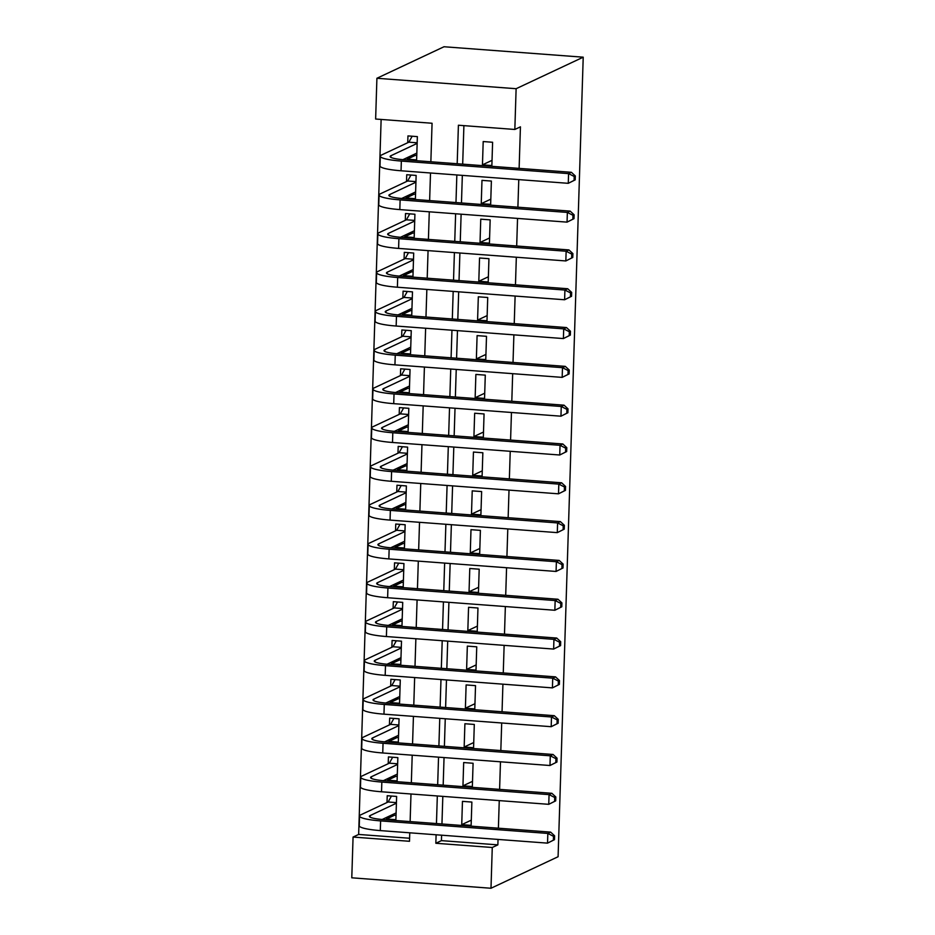 <?xml version="1.0" encoding="UTF-8"?>
<svg xmlns="http://www.w3.org/2000/svg" width="935" height="935" viewBox="0 0 935 935"><rect width="100%" height="100%" fill="white"/><g stroke="black" fill="none" stroke-linecap="round" stroke-linejoin="round"><path stroke-width="1.4" d="M430.86 161.767L432.063 123.256L375.636 119.025L376.91 78.271L444.008 46.75L583.218 57.187L558.09 856.729L490.992 888.25L492.266 847.496L497.864 844.866L498.039 839.42M490.992 888.25L351.782 877.813L353.068 837.059L409.507 841.29L409.764 832.804M381.129 119.435L358.654 834.441L353.068 837.059M491.868 165.542L492.605 142.26L483.196 141.547L482.46 164.84L491.868 165.542M490.653 204.356L491.378 181.063L481.981 180.361L481.244 203.655L490.653 204.356M489.426 243.17L490.162 219.877L480.754 219.176L480.029 242.469L489.426 243.17M488.21 281.984L488.947 258.691L479.538 257.99L478.802 281.271L488.21 281.984M486.995 320.798L487.719 297.505L478.323 296.804L477.586 320.086L486.995 320.798M485.768 359.613L486.504 336.32L477.095 335.618L476.371 358.9L485.768 359.613M484.552 398.415L485.288 375.134L475.88 374.432L475.144 397.714L484.552 398.415M483.337 437.229L484.061 413.948L474.664 413.235L473.928 436.528L483.337 437.229M482.109 476.044L482.846 452.762L473.437 452.049L472.713 475.342L482.109 476.044M480.894 514.858L481.63 491.565L472.222 490.863L471.485 514.157L480.894 514.858M479.678 553.672L480.403 530.379L470.995 529.678L470.27 552.971L479.678 553.672M478.451 592.486L479.188 569.193L469.779 568.492L469.043 591.773L478.451 592.486M477.236 631.3L477.96 608.007L468.564 607.306L467.827 630.587L477.236 631.3M476.008 670.103L476.745 646.821L467.336 646.12L466.612 669.402L476.008 670.103M474.793 708.917L475.529 685.635L466.121 684.934L465.385 708.216L474.793 708.917M473.577 747.731L474.302 724.45L464.905 723.737L464.169 747.03L473.577 747.731M472.35 786.545L473.087 763.264L463.678 762.551L462.954 785.844L472.35 786.545M394.64 815.18L386.482 819.013L386.529 817.424M386.482 819.013L395.891 819.714L396.627 796.433L387.219 795.732L387.008 802.522M395.856 776.366L387.709 780.199L387.756 778.61M387.709 780.199L397.106 780.912L397.842 757.619L388.434 756.918L388.224 763.708M397.083 737.563L388.925 741.385L388.972 739.795M388.925 741.385L398.333 742.098L399.058 718.805L389.661 718.103L389.439 724.894M398.298 698.749L390.14 702.571L390.199 700.981M390.14 702.571L399.549 703.284L400.285 679.99L390.877 679.289L390.666 686.08M399.514 659.935L391.368 663.768L391.414 662.167M391.368 663.768L400.764 664.469L401.501 641.176L392.092 640.475L391.882 647.265M400.741 621.12L392.583 624.954L392.63 623.365M392.583 624.954L401.992 625.655L402.716 602.374L393.319 601.661L393.097 608.451M401.957 582.306L393.799 586.14L393.857 584.55M393.799 586.14L403.207 586.841L403.943 563.56L394.535 562.847L394.325 569.637M403.184 543.492L395.026 547.326L395.073 545.736M395.026 547.326L404.434 548.027L405.159 524.745L395.75 524.032L395.54 530.835M404.399 504.678L396.241 508.511L396.288 506.922M396.241 508.511L405.65 509.213L406.374 485.931L396.978 485.23L396.756 492.02M405.615 465.864L397.457 469.697L397.515 468.108M397.457 469.697L406.865 470.41L407.602 447.117L398.193 446.416L397.983 453.206M406.842 427.061L398.684 430.883L398.731 429.294M398.684 430.883L408.092 431.596L408.817 408.303L399.409 407.602L399.198 414.392M408.057 388.247L399.899 392.069L399.946 390.479M399.899 392.069L409.308 392.782L410.044 369.489L400.636 368.787L400.425 375.578M409.273 349.433L401.127 353.266L401.173 351.665M401.127 353.266L410.523 353.968L411.26 330.674L401.851 329.973L401.641 336.764M410.5 310.619L402.342 314.452L402.389 312.863M402.342 314.452L411.751 315.153L412.475 291.872L403.078 291.159L402.856 297.949M411.716 271.805L403.558 275.638L403.616 274.048M403.558 275.638L412.966 276.339L413.702 253.058L404.294 252.345L404.084 259.147M412.931 232.99L404.785 236.824L404.832 235.234M404.785 236.824L414.182 237.525L414.918 214.244L405.509 213.531L405.299 220.333M414.158 194.176L406 198.01L406.047 196.42M406 198.01L415.409 198.711L416.133 175.429L406.737 174.728L406.515 181.519M358.654 834.441L409.6 838.251M407.274 157.606L407.216 159.195L416.624 159.908L417.361 136.615L407.952 135.914L407.742 142.704M498.39 828.2L499.255 800.605M499.606 789.385L500.47 761.803M500.821 750.571L501.698 722.989M502.048 711.757L502.913 684.175M503.264 672.955L504.129 645.36M504.491 634.14L505.356 606.546M505.706 595.326L506.571 567.732M506.922 556.512L507.787 528.918M508.149 517.698L509.014 490.104M509.365 478.884L510.229 451.301M510.58 440.069L511.457 412.487M511.807 401.255L512.672 373.673M513.023 362.453L513.888 334.859M514.238 323.639L515.115 296.044M515.466 284.824L516.33 257.23M516.681 246.01L517.546 218.416M517.896 207.196L518.773 179.602M519.124 168.382L520.433 126.833L514.834 129.462L458.407 125.232L457.192 163.742M463.9 125.641L462.685 164.151M462.334 175.383L461.469 202.965M461.119 214.185L460.254 241.779M459.891 252.999L459.027 280.594M458.676 291.813L457.811 319.408M457.46 330.628L456.596 358.222M456.233 369.442L455.368 397.036M455.018 408.256L454.153 435.839M453.802 447.07L452.926 474.653M452.575 485.873L451.71 513.467M451.36 524.687L450.495 552.281M450.144 563.501L449.267 591.095M448.917 602.315L448.052 629.909M447.701 641.129L446.837 668.724M446.474 679.944L445.609 707.538M445.259 718.758L444.394 746.34M444.043 757.572L443.178 785.155M442.816 796.375L441.951 823.969M441.6 835.189L441.425 840.635L497.864 844.866M471.135 825.36L471.871 802.066L462.463 801.365L461.726 824.658L471.135 825.36M514.834 129.462L516.12 88.708L583.218 57.187M516.12 88.708L376.91 78.271M410.126 821.585L410.991 793.99M411.342 782.77L412.206 755.176M412.557 743.956L413.434 716.374M413.784 705.142L414.649 677.559M415 666.328L415.865 638.745M416.215 627.525L417.092 599.931M417.442 588.711L418.307 561.117M418.658 549.897L419.523 522.303M419.885 511.083L420.75 483.488M421.101 472.268L421.966 444.674M422.316 433.454L423.181 405.872M423.543 394.64L424.408 367.058M424.759 355.826L425.624 328.243M425.974 317.023L426.851 289.429M427.201 278.209L428.066 250.615M428.417 239.395L429.282 211.801M429.632 200.581L430.509 172.987M436.107 834.78L435.839 843.265L492.266 847.496M456.841 174.962L455.976 202.556M455.625 213.776L454.749 241.37M454.398 252.59L453.533 280.184M453.183 291.404L452.318 318.999M451.956 330.219L451.091 357.801M450.74 369.033L449.875 396.615M449.525 407.835L448.66 435.429M448.297 446.649L447.433 474.244M447.082 485.464L446.217 513.058M445.866 524.278L444.99 551.872M444.639 563.092L443.774 590.686M443.424 601.906L442.559 629.5M442.208 640.72L441.332 668.303M440.981 679.535L440.116 707.117M439.766 718.337L438.901 745.931M438.538 757.151L437.673 784.745M437.323 795.965L436.458 823.56M441.425 840.635L435.839 843.265M471.298 820.159L461.726 824.658M415.374 155.362L407.216 159.195M472.514 781.344L462.954 785.844M473.741 742.53L464.169 747.03M474.957 703.716L465.385 708.216M476.172 664.902L466.612 669.402M477.399 626.099L467.827 630.587M478.615 587.285L469.043 591.773M479.842 548.471L470.27 552.971M481.058 509.657L471.485 514.157M482.273 470.843L472.713 475.342M483.5 432.028L473.928 436.528M484.716 393.214L475.144 397.714M485.931 354.412L476.371 358.9M487.158 315.598L477.586 320.086M488.374 276.783L478.802 281.271M489.589 237.969L480.029 242.469M490.817 199.155L481.244 203.655M492.032 160.341L482.46 164.84M396.031 815.285L391.765 814.969M554.478 839.665L554.595 835.785L553.485 836.311L553.356 840.191L554.478 839.665L547.536 843.136L547.84 833.436L380.615 820.895A29.452 4.383 -178.2 0 1 359.566 816.033A29.452 4.383 -178.2 0 1 360.781 814.841L388.13 801.996L391.449 796.047M396.101 812.924L382.158 819.481M396.405 803.223L370.19 815.542A19.635 2.922 1.8 0 0 369.372 816.337A19.635 2.922 1.8 0 0 383.408 819.586L550.633 832.115L554.595 835.785M553.356 840.191L547.536 843.136L380.3 830.596A29.452 4.383 -178.2 0 1 359.25 825.734L359.566 816.033M553.485 836.311L547.84 833.436L550.633 832.115M396.428 802.616L388.13 801.996M397.246 776.471L392.981 776.155M555.694 800.863L555.822 796.971L554.7 797.497L554.584 801.377L555.694 800.863L548.751 804.322L549.067 794.621L381.831 782.081A29.452 4.383 -178.2 0 1 360.781 777.219A29.452 4.383 -178.2 0 1 361.997 776.027L389.346 763.182L392.665 757.233M397.328 774.11L383.373 780.667M397.632 764.409L371.405 776.728A19.635 2.922 1.8 0 0 370.587 777.523A19.635 2.922 1.8 0 0 384.624 780.772L551.86 793.301L555.822 796.971M554.584 801.377L548.751 804.322L381.527 791.781A29.452 4.383 -178.2 0 1 360.478 786.919L360.781 777.219M554.7 797.497L549.067 794.621L551.86 793.301M397.644 763.801L389.346 763.182M398.474 737.657L394.208 737.341M556.921 762.048L557.038 758.168L555.916 758.694L555.799 762.574L556.921 762.048L549.979 765.508L550.283 755.807L383.046 743.267A29.452 4.383 -178.2 0 1 361.997 738.405A29.452 4.383 -178.2 0 1 363.224 737.212L390.573 724.368L393.88 718.419M398.544 735.307L384.589 741.852M398.848 725.595L372.621 737.914A19.635 2.922 1.8 0 0 371.814 738.708A19.635 2.922 1.8 0 0 385.839 741.958L553.076 754.487L557.038 758.168M555.799 762.574L549.979 765.508L382.742 752.979A29.452 4.383 -178.2 0 1 361.693 748.105L361.997 738.405M555.916 758.694L550.283 755.807L553.076 754.487M398.871 724.987L390.573 724.368M399.689 698.854L395.423 698.527M558.137 723.234L558.253 719.354L557.143 719.88L557.015 723.76L558.137 723.234L551.194 726.694L551.498 716.993L384.273 704.452A29.452 4.383 -178.2 0 1 363.224 699.59A29.452 4.383 -178.2 0 1 364.44 698.398L391.788 685.554L395.108 679.605M399.759 696.493L385.816 703.038M400.063 686.781L373.848 699.111A19.635 2.922 1.8 0 0 373.03 699.894A19.635 2.922 1.8 0 0 387.067 703.143L554.291 715.684L558.253 719.354M557.015 723.76L551.194 726.694L383.969 714.165A29.452 4.383 -178.2 0 1 362.92 709.291L363.224 699.59M557.143 719.88L551.498 716.993L554.291 715.684M400.087 686.173L391.788 685.554M400.905 660.04L396.639 659.713M559.352 684.42L559.481 680.54L558.359 681.066L558.242 684.946L559.352 684.42L552.421 687.879L552.725 678.179L385.489 665.65A29.452 4.383 -178.2 0 1 364.44 660.776A29.452 4.383 -178.2 0 1 365.655 659.584L393.004 646.74L396.323 640.791M400.986 657.679L387.032 664.236M401.29 647.978L375.064 660.297A19.635 2.922 1.8 0 0 374.257 661.092A19.635 2.922 1.8 0 0 388.282 664.329L555.519 676.87L559.481 680.54M558.242 684.946L552.421 687.879L385.185 675.351A29.452 4.383 -178.2 0 1 364.136 670.477L364.44 660.776M558.359 681.066L552.725 678.179L555.519 676.87M401.302 647.359L393.004 646.74M402.132 621.226L397.866 620.898M560.579 645.606L560.696 641.726L559.574 642.251L559.457 646.132L560.579 645.606L553.637 649.065L553.941 639.365L386.704 626.836A29.452 4.383 -178.2 0 1 365.655 621.962A29.452 4.383 -178.2 0 1 366.882 620.782L394.231 607.925L397.539 601.976M402.202 618.865L388.259 625.422M402.506 609.164L376.279 621.483A19.635 2.922 1.8 0 0 375.473 622.278A19.635 2.922 1.8 0 0 389.509 625.515L556.734 638.056L560.696 641.726M559.457 646.132L553.637 649.065L386.4 636.536A29.452 4.383 -178.2 0 1 365.351 631.674L365.655 621.962M559.574 642.251L553.941 639.365L556.734 638.056M402.529 608.545L394.231 607.925M403.347 582.411L399.081 582.096M561.795 606.792L561.912 602.911L560.801 603.437L560.673 607.318L561.795 606.792L554.852 610.263L555.156 600.551L387.932 588.021A29.452 4.383 -178.2 0 1 366.882 583.148A29.452 4.383 -178.2 0 1 368.098 581.967L395.447 569.111L398.766 563.162M403.417 580.051L389.474 586.607M403.733 570.35L377.506 582.669A19.635 2.922 1.8 0 0 376.688 583.463A19.635 2.922 1.8 0 0 390.725 586.701L557.961 599.241L561.912 602.911M560.673 607.318L554.852 610.263L387.628 597.722A29.452 4.383 -178.2 0 1 366.578 592.86L366.882 583.148M560.801 603.437L555.156 600.551L557.961 599.241M403.745 569.731L395.447 569.111M404.563 543.597L400.297 543.282M563.01 567.977L563.139 564.097L562.017 564.623L561.9 568.503L563.01 567.977L556.08 571.449L556.383 561.736L389.147 549.207A29.452 4.383 -178.2 0 1 368.098 544.345A29.452 4.383 -178.2 0 1 369.313 543.153L396.662 530.297L399.981 524.36M404.645 541.236L390.69 547.793M404.949 531.536L378.722 543.854A19.635 2.922 1.8 0 0 377.915 544.649A19.635 2.922 1.8 0 0 391.94 547.898L559.177 560.427L563.139 564.097M561.9 568.503L556.08 571.449L388.843 558.908A29.452 4.383 -178.2 0 1 367.794 554.046L368.098 544.345M562.017 564.623L556.383 561.736L559.177 560.427M404.972 530.928L396.662 530.297M405.79 504.783L401.524 504.468M564.237 529.163L564.354 525.283L563.232 525.809L563.115 529.689L564.237 529.163L557.295 532.634L557.599 522.934L390.363 510.393A29.452 4.383 -178.2 0 1 369.313 505.531A29.452 4.383 -178.2 0 1 370.541 504.339L397.889 491.494L401.197 485.546M405.86 502.422L391.917 508.979M406.164 492.722L379.949 505.04A19.635 2.922 1.8 0 0 379.131 505.835A19.635 2.922 1.8 0 0 393.167 509.084L560.392 521.613L564.354 525.283M563.115 529.689L557.295 532.634L390.059 520.094A29.452 4.383 -178.2 0 1 369.009 515.232L369.313 505.531M563.232 525.809L557.599 522.934L560.392 521.613M406.187 492.114L397.889 491.494M407.005 465.969L402.74 465.653M565.453 490.361L565.582 486.469L564.459 486.995L564.331 490.875L565.453 490.361L558.511 493.82L558.814 484.12L391.59 471.579A29.452 4.383 -178.2 0 1 370.541 466.717A29.452 4.383 -178.2 0 1 371.756 465.525L399.105 452.68L402.424 446.731M407.087 463.608L393.132 470.165M407.391 453.907L381.164 466.226A19.635 2.922 1.8 0 0 380.346 467.021A19.635 2.922 1.8 0 0 394.383 470.27L561.619 482.799L565.582 486.469M564.331 490.875L558.511 493.82L391.286 481.28A29.452 4.383 -178.2 0 1 370.237 476.418L370.541 466.717M564.459 486.995L558.814 484.12L561.619 482.799M407.403 453.3L399.105 452.68M408.233 427.155L403.955 426.839M566.668 451.547L566.797 447.666L565.675 448.192L565.558 452.072L566.668 451.547L559.738 455.006L560.042 445.305L392.805 432.765A29.452 4.383 -178.2 0 1 371.756 427.903A29.452 4.383 -178.2 0 1 372.983 426.711L400.32 413.866L403.639 407.917M408.303 424.806L394.348 431.351M408.607 415.093L382.38 427.412A19.635 2.922 1.8 0 0 381.574 428.207A19.635 2.922 1.8 0 0 395.599 431.456L562.835 443.985L566.797 447.666M565.558 452.072L559.738 455.006L392.501 442.477A29.452 4.383 -178.2 0 1 371.452 437.603L371.756 427.903M565.675 448.192L560.042 445.305L562.835 443.985M408.63 414.485L400.32 413.866M409.448 388.352L405.182 388.025M567.896 412.732L568.012 408.852L566.902 409.378L566.774 413.258L567.896 412.732L560.953 416.192L561.257 406.491L394.032 393.951A29.452 4.383 -178.2 0 1 372.983 389.089A29.452 4.383 -178.2 0 1 374.199 387.896L401.547 375.052L404.867 369.103M409.518 385.991L395.575 392.536M409.822 376.279L383.607 388.609A19.635 2.922 1.8 0 0 382.789 389.392A19.635 2.922 1.8 0 0 396.826 392.642L564.05 405.182L568.012 408.852M566.774 413.258L560.953 416.192L393.717 403.663A29.452 4.383 -178.2 0 1 372.668 398.789L372.983 389.089M566.902 409.378L561.257 406.491L564.05 405.182M409.846 375.671L401.547 375.052M410.664 349.538L406.398 349.211M569.111 373.918L569.24 370.038L568.118 370.564L567.989 374.444L569.111 373.918L562.169 377.378L562.484 367.677L395.248 355.148A29.452 4.383 -178.2 0 1 374.199 350.274A29.452 4.383 -178.2 0 1 375.414 349.082L402.763 336.238L406.082 330.289M410.745 347.177L396.791 353.734M411.049 337.477L384.823 349.795A19.635 2.922 1.8 0 0 384.005 350.59A19.635 2.922 1.8 0 0 398.041 353.827L565.278 366.368L569.24 370.038M567.989 374.444L562.169 377.378L394.944 364.849A29.452 4.383 -178.2 0 1 373.895 359.975L374.199 350.274M568.118 370.564L562.484 367.677L565.278 366.368M411.061 336.857L402.763 336.238M411.891 310.724L407.613 310.397M570.338 335.104L570.455 331.224L569.333 331.75L569.216 335.63L570.338 335.104L563.396 338.563L563.7 328.863L396.463 316.334A29.452 4.383 -178.2 0 1 375.414 311.46A29.452 4.383 -178.2 0 1 376.641 310.28L403.99 297.423L407.298 291.475M411.961 308.363L398.006 314.92M412.265 298.662L386.038 310.981A19.635 2.922 1.8 0 0 385.232 311.776A19.635 2.922 1.8 0 0 399.257 315.013L566.493 327.554L570.455 331.224M569.216 335.63L563.396 338.563L396.159 326.034A29.452 4.383 -178.2 0 1 375.11 321.173L375.414 311.46M569.333 331.75L563.7 328.863L566.493 327.554M412.288 298.043L403.99 297.423M413.106 271.91L408.84 271.594M571.554 296.29L571.671 292.41L570.56 292.935L570.432 296.816L571.554 296.29L564.611 299.761L564.915 290.049L397.691 277.52A29.452 4.383 -178.2 0 1 376.641 272.646A29.452 4.383 -178.2 0 1 377.857 271.466L405.206 258.609L408.525 252.66M413.176 269.549L399.233 276.106M413.48 259.848L387.265 272.167A19.635 2.922 1.8 0 0 386.447 272.962A19.635 2.922 1.8 0 0 400.484 276.199L567.709 288.74L571.671 292.41M570.432 296.816L564.611 299.761L397.387 287.22A29.452 4.383 -178.2 0 1 376.337 282.358L376.641 272.646M570.56 292.935L564.915 290.049L567.709 288.74M413.504 259.24L405.206 258.609M414.322 233.095L410.056 232.78M572.769 257.476L572.898 253.595L571.776 254.121L571.659 258.002L572.769 257.476L565.839 260.947L566.142 251.234L398.906 238.706A29.452 4.383 -178.2 0 1 377.857 233.844A29.452 4.383 -178.2 0 1 379.072 232.651L406.421 219.795L409.74 213.858M414.404 230.735L400.449 237.291M414.708 221.034L388.481 233.353A19.635 2.922 1.8 0 0 387.674 234.147A19.635 2.922 1.8 0 0 401.699 237.397L568.936 249.925L572.898 253.595M571.659 258.002L565.839 260.947L398.602 248.406A29.452 4.383 -178.2 0 1 377.553 243.544L377.857 233.844M571.776 254.121L566.142 251.234L568.936 249.925M414.719 220.426L406.421 219.795M415.549 194.281L411.283 193.966M573.996 218.661L574.113 214.781L572.991 215.307L572.875 219.187L573.996 218.661L567.054 222.133L567.358 212.432L400.122 199.891A29.452 4.383 -178.2 0 1 379.072 195.029A29.452 4.383 -178.2 0 1 380.3 193.837L407.648 180.993L410.956 175.044M415.619 191.92L401.676 198.477M415.923 182.22L389.696 194.538A19.635 2.922 1.8 0 0 388.89 195.333A19.635 2.922 1.8 0 0 402.927 198.582L570.151 211.111L574.113 214.781M572.875 219.187L567.054 222.133L399.818 209.592A29.452 4.383 -178.2 0 1 378.768 204.73L379.072 195.029M572.991 215.307L567.358 212.432L570.151 211.111M415.946 181.612L407.648 180.993M416.765 155.467L412.499 155.152M575.212 179.859L575.329 175.967L574.219 176.493L574.09 180.373L575.212 179.859L568.27 183.318L568.573 173.618L401.349 161.077A29.452 4.383 -178.2 0 1 380.3 156.215A29.452 4.383 -178.2 0 1 381.515 155.023L408.864 142.178L412.183 136.23M416.835 153.106L402.892 159.663M417.139 143.406L390.923 155.724A19.635 2.922 1.8 0 0 390.105 156.519A19.635 2.922 1.8 0 0 404.142 159.768L571.378 172.297L575.329 175.967M574.09 180.373L568.27 183.318L401.045 170.778A29.452 4.383 -178.2 0 1 379.996 165.916L380.3 156.215M574.219 176.493L568.573 173.618L571.378 172.297M417.162 142.798L408.864 142.178M370.131 817.178L370.19 815.542M380.3 830.596L380.615 820.895M371.359 778.364L371.405 776.728M381.527 791.781L381.831 782.081M372.574 739.55L372.621 737.914M382.742 752.979L383.046 743.267M373.79 700.747L373.848 699.111M383.969 714.165L384.273 704.452M375.017 661.933L375.064 660.297M385.185 675.351L385.489 665.65M376.232 623.119L376.279 621.483M386.4 636.536L386.704 626.836M377.448 584.305L377.506 582.669M387.628 597.722L387.932 588.021M378.675 545.491L378.722 543.854M388.843 558.908L389.147 549.207M379.891 506.676L379.949 505.04M390.059 520.094L390.363 510.393M381.118 467.862L381.164 466.226M391.286 481.28L391.59 471.579M382.333 429.048L382.38 427.412M392.501 442.477L392.805 432.765M383.549 390.246L383.607 388.609M393.717 403.663L394.032 393.951M384.776 351.431L384.823 349.795M394.944 364.849L395.248 355.148M385.991 312.617L386.038 310.981M396.159 326.034L396.463 316.334M387.207 273.803L387.265 272.167M397.387 287.22L397.691 277.52M388.434 234.989L388.481 233.353M398.602 248.406L398.906 238.706M389.65 196.175L389.696 194.538M399.818 209.592L400.122 199.891M390.865 157.36L390.923 155.724M401.045 170.778L401.349 161.077"/></g></svg>
